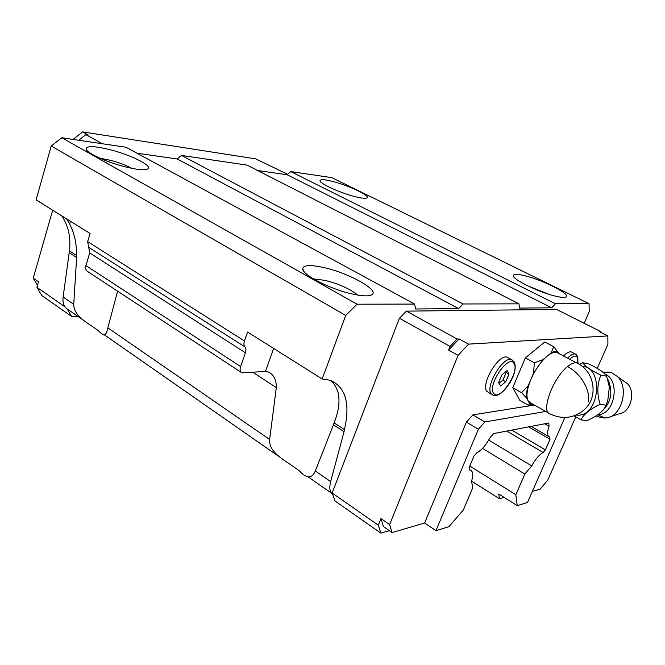 <?xml version="1.0" encoding="UTF-8"?>
<svg xmlns="http://www.w3.org/2000/svg" width="665" height="665" viewBox="0 0 665 665"><rect width="100%" height="100%" fill="white"/><g stroke="black" fill="none" stroke-linecap="round" stroke-linejoin="round"><path stroke-width="1" d="M52.718 210.09L33.25 278.186L38.512 281.819L36.924 287.322L65.112 306.964M36.924 287.322L41.795 295.551L71.504 316.365L77.755 316.282M61.604 215.651C68.345 225.477 70.964 237.222 69.459 250.88L63.117 296.997C62.452 302.533 63.873 306.59 67.373 309.167L71.504 316.365M73.075 139.426L82.618 131.894L88.262 134.995L85.86 134.629L79.343 139.791L80.714 140.548M79.343 139.791L79.193 140.323M51.213 146.051L36.093 199.882L90.083 233.473L87.664 241.636L244.471 340.962L247.563 332.035L322.159 378.967L345.717 315.434L51.213 146.051L61.787 137.755L357.072 304.204L345.717 315.434M584.169 323.29L589.24 311.611L589.04 303.697L331.76 177.63L290.738 171.57L287.155 174.754L551.742 307.804L519.407 308.086L518.991 303.847L247.048 165.119L181.454 155.427L177.214 158.977L458.642 308.61L415.617 308.984L414.603 304.08L125.993 147.239L61.787 137.755M177.214 158.977L136.973 153.208M287.155 174.754L257.646 170.523M85.86 134.629L102.443 143.765M33.25 278.186L37.489 285.368M63.117 296.997L73.74 304.329C73.632 315.351 86.226 322.217 93.083 326.964L98.403 330.68C103.25 336.149 106.225 335.833 107.323 329.732L117.605 291.195M107.871 327.878L269.616 439.465C268.66 451.618 282.833 459.282 291.785 465.492L298.893 470.446C306.515 478.758 311.993 478.941 315.318 470.995L333.448 424.802L344.038 431.701L330.663 481.585C329.109 487.777 329.724 491.925 332.508 494.029L335.077 501.036L380.837 533.106L389.308 530.653M290.738 171.57L555.408 303.772L551.742 307.804M589.04 303.697L555.408 303.772M554.635 295.95C560.811 297.504 564.652 297.862 566.164 297.022C571.285 294.595 543.945 280.514 525.807 275.992C517.786 273.938 513.604 273.822 513.28 275.626C512.341 279.192 537.869 291.852 554.635 295.95M334.828 182.035C325.376 179.459 320.43 179.01 319.99 180.697C319.549 183.324 338.119 192.044 352.891 196.05C360.696 198.162 365.401 198.777 366.989 197.879C370.438 196.009 350.796 186.424 334.828 182.035M181.454 155.427L463.073 303.972L458.642 308.61M518.991 303.847L463.073 303.972M414.603 304.08L357.072 304.204M111.695 150.14C95.502 146.009 86.965 145.577 86.093 148.827C86.151 152.642 105.419 161.736 123.707 166.458C136.89 169.791 144.995 170.572 148.004 168.819C152.526 165.884 132.086 155.494 111.695 150.14M351.602 293.847C362.159 296.224 368.942 296.499 371.951 294.686C379.64 290.297 349.765 273.515 325.077 267.845C310.771 264.562 303.315 264.894 302.7 268.835C302.193 274.745 329.682 288.967 351.602 293.847M69.459 250.88L76.525 255.46C76.716 243.673 74.43 233.199 69.667 224.047L66.45 218.685M41.43 203.025L40.989 202.941M69.393 252.783L76.625 257.496L76.525 255.46M73.74 304.329L76.625 257.496M287.646 174.321L255.726 158.877L82.618 131.894M344.038 431.701L344.437 429.582C350.413 403.53 345.667 387.088 330.206 380.255L322.159 378.967M600.911 332.425L600.902 331.694L556.58 309.433L406.415 311.137L399.432 318.244L332.134 493.014L332.508 494.029M469.773 466.032L515.832 494.718L517.229 505.641L527.503 502.466L564.909 417.462M545.749 411.444L484.868 421.959L478.359 429.266L435.966 530.687L448.908 526.697L463.339 509.997L472.74 487.786L471.543 481.211C473.497 475.018 473.106 471.319 470.363 470.105L469.49 469.964L469.083 467.686L474.045 455.866L476.755 452.79C481.518 450.313 485.857 445.392 489.764 438.036L493.688 433.58L548.783 422.998L549.041 426.332C546.996 432.45 547.162 436.007 549.531 437.013L550.038 439.266L545.391 449.864L543.147 452.508C539.149 454.727 535.342 459.207 531.726 465.949L524.835 474.062L515.832 494.718M471.568 481.136L499.44 498.725L504.087 497.378M517.229 505.641L498.733 494.012L499.44 498.725M532.374 491.402L540.155 489.124L547.86 479.914L575.749 416.93M380.837 533.106L378.31 525.184L380.954 518.584L383.464 526.589L392.059 532.565L424.619 523.014L435.966 530.687M252.883 372.317L276.332 387.595C276.399 379.856 273.781 374.678 268.469 372.043L265.501 371.403L241.927 372.857C240.065 371.901 239.624 369.807 240.614 366.565L245.41 352.774C246.25 350.172 246.092 348.211 244.936 346.897C243.781 345.584 243.623 343.606 244.471 340.962M269.616 439.465L276.332 387.595M333.448 424.802L334.096 422.857C338.693 411.494 340.039 401.477 338.153 392.799C336.665 387.762 334.279 383.672 330.995 380.53M548.467 294.163L527.819 285.892M344.013 193.241L340.688 192.044M131.969 168.386C126.209 165.319 119.176 162.651 110.864 160.39L99.925 158.195M357.737 295.085C350.347 289.059 339.507 284.163 325.218 280.389L313.423 278.884M334.096 422.857L344.437 429.582M241.054 372.275L87.888 271.677C85.852 270.58 85.203 268.544 85.935 265.568L240.614 366.565M87.664 241.636L89.709 252.933L85.935 265.568M378.31 525.184L332.134 493.014M600.902 331.694L599.589 331.76L607.852 335.916L468.567 344.129L459.091 338.917L457.055 339.017L450.039 346.457L448.592 350.056L458.069 355.368L389.632 524.577L392.059 532.565M450.039 346.457L399.432 318.244M380.954 518.584L389.632 524.577M457.055 339.017L406.415 311.137M597.245 368.393L607.91 344.32L607.852 335.916M534.419 405.051L472.89 414.885L484.868 421.959M472.89 414.885L466.389 422.109L478.359 429.266M466.389 422.109L424.619 523.014M458.069 355.368L468.567 344.129M508.584 358.019L507.029 357.172C498.501 353.913 480.662 384.162 486.863 391.377L491.643 394.428M572.316 352.467L571.185 351.876C569.174 351.494 566.622 352.866 563.521 355.975M459.091 338.917L448.592 350.056M507.071 370.58L501.859 374.827L498.625 382.575L500.612 385.991L505.782 381.727L509.008 374.062L507.071 370.58M505.782 381.727L502.923 380.131L506.132 372.475L505.699 371.702M499.049 383.306L502.923 380.131M509.008 374.062L506.132 372.475M544.61 423.796L549.041 426.332M528.617 426.872L550.038 439.266M511.718 430.114L545.391 449.864M506.73 431.07L543.147 452.508M488.659 440.097L531.726 465.949M482.557 448.376L524.835 474.062M575.973 415.093L577.686 415.168C599.805 416.115 604.136 367.088 582.108 366.332M610.196 416.789L620.021 413.58C630.786 411.893 635.848 391.785 627.486 383.772L623.87 381.161M596.073 415.883L600.62 417.429L604.709 418.019L607.394 417.703C622.058 415.467 629.057 387.612 617.635 376.673L611.742 372.741L607.735 372.001M512.732 387.703L521.576 392.666L528.168 385.791L530.894 379.399C526.913 389.175 525.957 396.29 528.035 400.729L529.506 403.422L528.55 405.342L519.889 400.43L512.732 387.703L525.325 357.895L544.785 341.985L553.712 346.673L559.124 353.655M558.475 352.217C556.68 351.02 554.261 351.211 551.21 352.799L542.923 359.69L534.303 362.741L525.325 357.895M551.21 352.799L553.712 346.673M558.55 353.356L556.605 352.334C554.178 351.827 551.135 353.024 547.478 355.908L547.087 356.232C540.67 361.818 535.275 369.549 530.894 379.399L533.629 372.982L534.303 362.741M548.542 413.015L530.836 403.032L528.035 400.729L526.547 398.011L521.576 392.666M532.665 404.062L528.55 405.342M542.923 359.69L533.629 372.982M528.168 385.791C526.705 390.679 526.165 394.752 526.547 398.011M529.506 403.422L532.399 403.904M573.978 415.866L581.027 419.839L586.854 420.662C597.32 416.199 603.712 411.045 606.039 405.201L607.785 400.521L609.34 387.063L606.696 376.207C604.618 372.749 598.741 368.709 589.074 364.088L582.54 362.674L579.29 364.353M581.027 419.839C583.712 414.22 590.104 409.041 600.196 404.312L606.039 405.201M582.54 362.674L582.756 362.957C585.3 366.373 591.343 370.455 600.877 375.201C597.054 384.279 596.829 393.979 600.196 404.312M600.877 375.201L606.696 376.207M315.318 470.995L330.663 481.585M69.667 224.047L70.498 221.212M265.501 371.403L273.672 348.377M88.686 247.305L244.936 346.897M89.709 252.933L245.41 352.774M507.029 357.172L511.36 359.532L514.286 362.076C519.448 374.062 501.285 399.091 493.156 395.293L491.144 393.821C484.993 386.631 502.881 356.307 511.36 359.532L512.931 360.397M567.611 358.127C570.703 355.002 573.255 353.63 575.25 354.004L576.397 354.611M514.053 363.472C519.939 371.893 498.958 402.45 493.571 393.198C487.104 385.101 509.091 353.323 514.053 363.472M569.656 359.208C573.546 355.7 576.189 355.168 577.586 357.612L577.794 363.339M598.001 414.628C614.734 415.01 620.761 380.031 604.975 374.146M601.709 411.51C611.002 402.849 613.172 392.358 608.201 380.039L607.536 378.917M604.709 418.019L597.818 414.752M578.442 363.846L576.555 362.849C574.186 362.383 571.193 363.63 567.561 366.59C552.615 378.144 540.196 413.031 550.354 414.046C562.191 419.524 573.213 418.327 583.421 410.463M567.561 366.59C580.811 373.323 590.819 390.496 588.217 401.968M68.487 309.824L83.582 320.347M103.657 334.345L280.181 457.404M306.989 476.09L331.635 493.272M565.425 297.305L566.164 297.022M513.854 276.906L513.28 275.626M320.414 181.578L319.99 180.697M366.473 198.112L366.989 197.879M87.057 150.489L86.093 148.827M146.948 169.334L148.004 168.819M370.181 295.435L371.951 294.686M304.188 271.777L302.7 268.835M577.952 363.439L577.81 356.482L575.25 354.004L571.185 351.876M469.415 469.507L470.363 470.105M531.144 426.381L548.608 436.481M609.34 387.063L607.511 378.834M611.742 372.741L602.706 372.018M627.486 383.772L617.635 376.673M556.605 352.334L576.555 362.849C594.818 370.937 598.949 397.512 583.878 410.072M606.497 404.046L607.735 400.687"/></g></svg>
